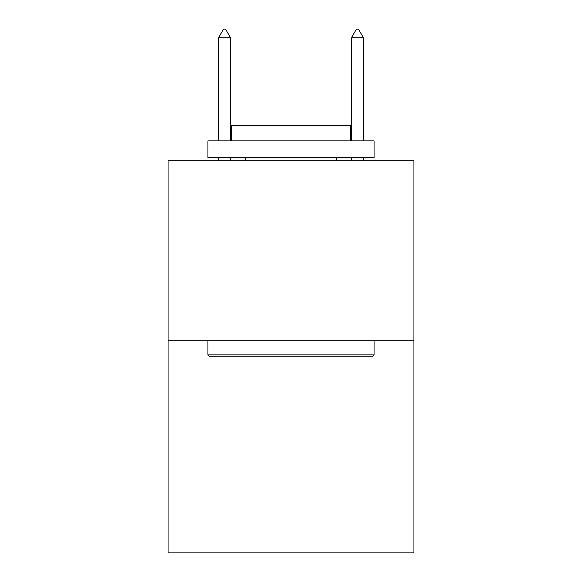 <?xml version="1.0" encoding="UTF-8"?>
<svg xmlns="http://www.w3.org/2000/svg" width="582" height="582" viewBox="0 0 582 582"><rect width="100%" height="100%" fill="white"/><g stroke="black" fill="none" stroke-linecap="round" stroke-linejoin="round"><path stroke-width="0.87" d="M413.94 340.244L413.94 160.814L168.06 160.814L168.06 552.9L413.94 552.9L413.94 340.244L168.06 340.244M372.073 356.861L209.927 356.861L207.934 354.86L374.066 354.86L372.073 356.861M207.934 140.88L374.066 140.88L374.066 157.489L207.934 157.489L207.934 140.88M350.808 140.88L350.808 125.596L231.192 125.596L231.192 140.88M207.934 340.244L207.934 354.86M374.066 340.244L374.066 354.86M245.808 157.489L245.808 160.814M336.192 157.489L336.192 160.814M230.523 37.743L225.54 29.1L223.546 29.1L218.563 37.743L230.523 37.743L230.523 140.88M230.523 157.489L230.523 160.814M218.563 37.743L218.563 140.88M218.563 157.489L218.563 160.814M356.46 29.1L358.454 29.1L363.437 37.743L351.477 37.743L356.46 29.1M363.437 160.814L363.437 157.489M363.437 140.88L363.437 37.743M351.477 160.814L351.477 157.489M351.477 140.88L351.477 37.743"/></g></svg>
